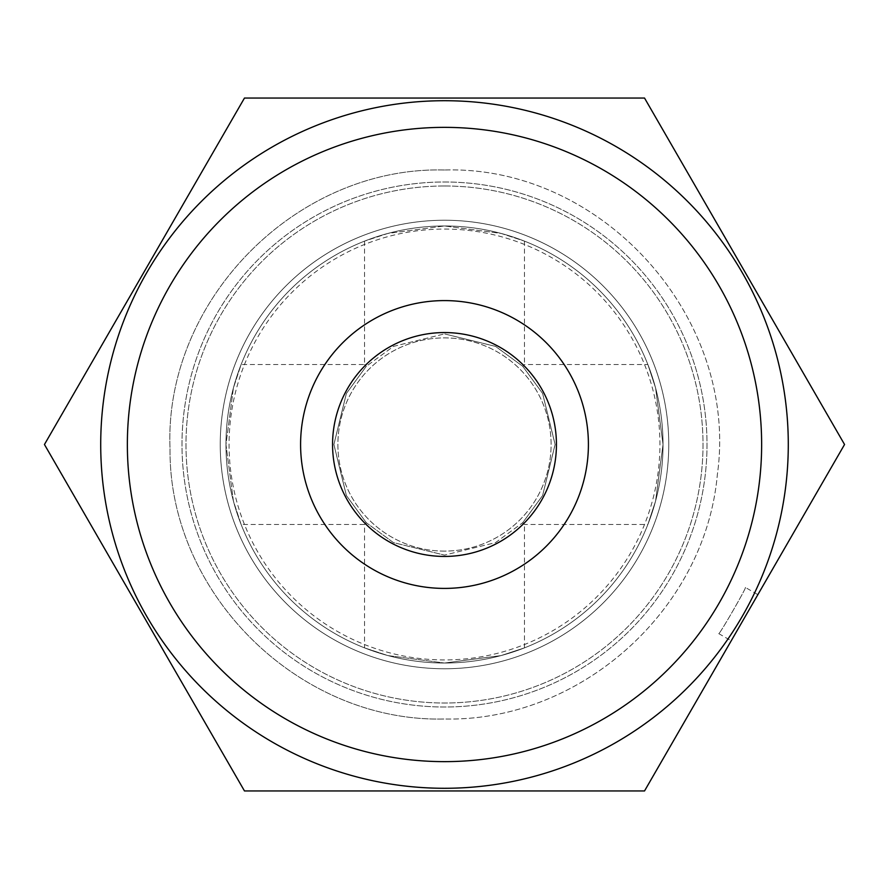 <?xml version="1.0" encoding="UTF-8"?>
<svg xmlns="http://www.w3.org/2000/svg" width="889" height="889" viewBox="0 0 889 889"><rect width="100%" height="100%" fill="white"/><g stroke="black" fill="none" stroke-linecap="round" stroke-linejoin="round"><path stroke-width="0.67" stroke-dasharray="4.45 3.33" d="M444.5 663.027A218.527 218.527 0 0 0 663.027 444.5A218.527 218.527 0 0 0 444.5 225.973A218.527 218.527 0 0 1 663.027 444.5A218.527 218.527 0 0 1 444.5 663.027A218.527 218.527 0 0 1 225.973 444.5A218.527 218.527 0 0 1 444.5 225.973A218.527 218.527 0 0 0 225.973 444.5A218.527 218.527 0 0 0 444.5 663.027A218.527 218.527 0 0 1 225.973 444.5A218.527 218.527 0 0 1 444.5 225.973A218.527 218.527 0 0 1 663.027 444.5A218.527 218.527 0 0 1 444.5 663.027A218.527 218.527 0 0 0 663.027 444.5A218.527 218.527 0 0 0 444.5 225.973A218.527 218.527 0 0 0 225.973 444.5A218.527 218.527 0 0 0 444.5 663.027A218.527 218.527 0 0 1 225.973 444.5A218.527 218.527 0 0 1 444.5 225.973A218.527 218.527 0 0 0 225.973 444.5A218.527 218.527 0 0 0 444.5 663.027L501.052 655.582L524.454 647.881L501.018 655.593L444.5 663.027A218.527 218.527 0 0 1 225.973 444.5A218.527 218.527 0 0 1 444.5 225.973L387.948 233.418L364.546 241.119L387.971 233.407L444.5 225.973A218.527 218.527 0 0 1 663.027 444.5A218.527 218.527 0 0 1 444.5 663.027A218.527 218.527 0 0 0 663.027 444.5A218.527 218.527 0 0 0 444.5 225.973A218.527 218.527 0 0 1 663.027 444.5A218.527 218.527 0 0 1 444.5 663.027A218.527 218.527 0 0 0 663.027 444.5A218.527 218.527 0 0 0 444.5 225.973L501.074 233.418L524.454 241.119L500.996 233.396L444.5 225.973A218.527 218.527 0 0 0 225.973 444.5A218.527 218.527 0 0 0 444.5 663.027A218.527 218.527 0 0 1 225.973 444.5A218.527 218.527 0 0 1 444.5 225.973A218.527 218.527 0 0 1 663.027 444.5A218.527 218.527 0 0 1 444.5 663.027A218.527 218.527 0 0 1 225.973 444.5A218.527 218.527 0 0 1 444.5 225.973A218.527 218.527 0 0 1 663.027 444.5A218.527 218.527 0 0 1 444.5 663.027L387.904 655.582L364.546 647.881L387.971 655.593L444.5 663.027M444.5 185.99A258.51 258.51 0 0 1 703.01 444.5A258.51 258.51 0 0 1 444.5 703.01A258.51 258.51 0 0 1 185.99 444.5A258.51 258.51 0 0 1 444.5 185.99A258.51 258.51 0 0 1 703.01 444.5A258.51 258.51 0 0 1 444.5 703.01A258.51 258.51 0 0 1 185.99 444.5A258.51 258.51 0 0 1 444.5 185.99M444.5 229.073A215.427 215.427 0 0 1 659.927 444.5A215.427 215.427 0 0 1 444.5 659.927A215.427 215.427 0 0 1 229.073 444.5A215.427 215.427 0 0 1 444.5 229.073M444.5 551.102A106.602 106.602 0 0 1 337.898 444.5A106.602 106.602 0 0 1 444.5 337.898A106.602 106.602 0 0 1 551.102 444.5A106.602 106.602 0 0 1 444.5 551.102A106.602 106.602 0 0 1 337.898 444.5A106.602 106.602 0 0 1 444.5 337.898A106.602 106.602 0 0 1 551.102 444.5A106.602 106.602 0 0 1 444.5 551.102M444.5 181.989A262.511 262.511 0 0 1 707.011 444.5A262.511 262.511 0 0 1 444.5 707.011A262.511 262.511 0 0 1 181.989 444.5A262.511 262.511 0 0 1 444.5 181.989A262.511 262.511 0 0 1 707.011 444.5A262.511 262.511 0 0 1 444.5 707.011A262.511 262.511 0 0 1 181.989 444.5A262.511 262.511 0 0 1 444.5 181.989A262.511 262.511 0 0 1 707.011 444.5A262.511 262.511 0 0 1 444.5 707.011A262.511 262.511 0 0 1 181.989 444.5A262.511 262.511 0 0 1 444.5 181.989A262.511 262.511 0 0 1 707.011 444.5A262.511 262.511 0 0 1 444.5 707.011A262.511 262.511 0 0 1 181.989 444.5A262.511 262.511 0 0 1 444.5 181.989A262.511 262.511 0 0 1 707.011 444.5A262.511 262.511 0 0 1 444.5 707.011A262.511 262.511 0 0 1 181.989 444.5A262.511 262.511 0 0 1 444.5 181.989A262.511 262.511 0 0 1 707.011 444.5A262.511 262.511 0 0 1 444.5 707.011A262.511 262.511 0 0 1 181.989 444.5A262.511 262.511 0 0 1 444.5 181.989M444.5 100.713A343.787 343.787 0 0 1 788.287 444.5A343.787 343.787 0 0 1 444.5 788.287A343.787 343.787 0 0 1 100.713 444.5A343.787 343.787 0 0 1 444.5 100.713A343.787 343.787 0 0 1 788.287 444.5A343.787 343.787 0 0 1 444.5 788.287A343.787 343.787 0 0 1 100.713 444.5A343.787 343.787 0 0 1 444.5 100.713M644.525 98.046L244.475 98.046L44.45 444.5L244.475 790.954L644.525 790.954L844.55 444.5L644.525 98.046M745.393 587.451C747.205 586.651 718.968 635.557 718.745 633.613C718.923 635.613 747.205 586.64 745.393 587.451L757.861 594.652L731.214 640.802L757.861 594.652M718.745 633.613L731.214 640.802M444.5 556.436A111.936 111.936 0 0 1 332.564 444.5A111.936 111.936 0 0 1 444.5 332.564A111.936 111.936 0 0 1 556.436 444.5A111.936 111.936 0 0 1 444.5 556.436M524.454 647.881L524.454 524.454L522.71 522.71L495.506 542.634L444.5 555.103L495.584 542.601L522.71 522.71L542.601 495.573L555.103 444.589L542.612 393.449L522.71 366.29L495.551 346.388L444.5 333.897L495.573 346.399L522.71 366.29L542.623 393.46L555.103 444.411L542.623 495.529L522.71 522.71L524.454 524.454L647.881 524.454L655.593 501.018L663.027 444.467L655.582 387.937L647.881 364.546L655.593 387.971L663.027 444.467L655.582 501.085L647.881 524.454M524.454 241.119L524.454 364.546L522.71 366.29L524.454 364.546L647.881 364.546M364.546 241.119L364.546 364.546L241.119 364.546L233.407 387.982L225.973 444.533L233.418 501.063L241.119 524.454L364.546 524.454L366.29 522.71L346.377 495.54L333.897 444.589L346.377 393.471L366.29 366.29L364.546 364.546L366.29 366.29L393.483 346.377L444.5 333.897L393.449 346.388L366.29 366.29L346.399 393.427L333.897 444.411L346.388 495.551L366.29 522.71L393.46 542.623L444.5 555.103L393.438 542.601L366.29 522.71L364.546 524.454L364.546 647.881M241.119 524.454L233.407 501.029L225.973 444.533L233.418 387.915L241.119 364.546M444.5 668.761A224.261 224.261 0 0 1 220.239 444.5A224.261 224.261 0 0 1 444.5 220.239A224.261 224.261 0 0 1 668.761 444.5A224.261 224.261 0 0 1 444.5 668.761A224.261 224.261 0 0 1 220.239 444.5A224.261 224.261 0 0 1 444.5 220.239A224.261 224.261 0 0 1 668.761 444.5A224.261 224.261 0 0 1 444.5 668.761A224.261 224.261 0 0 1 220.239 444.5A224.261 224.261 0 0 1 444.5 220.239A224.261 224.261 0 0 1 668.761 444.5A224.261 224.261 0 0 1 444.5 668.761A224.261 224.261 0 0 1 220.239 444.5A224.261 224.261 0 0 1 444.5 220.239A224.261 224.261 0 0 1 668.761 444.5A224.261 224.261 0 0 1 444.5 668.761M444.5 169.999C296.237 166.087 163.798 300.638 170.032 448.812C168.666 593.952 299.393 722.657 444.5 719.001C299.393 722.657 168.666 593.952 170.032 448.812C163.798 300.638 296.237 166.087 444.5 169.999C602.364 165.254 739.381 318.24 717.345 474.626C705.366 609.876 580.25 721.946 444.5 719.001C580.25 721.946 705.366 609.876 717.345 474.626C739.381 318.24 602.364 165.254 444.5 169.999"/><path stroke-width="1.33" d="M644.525 790.954L244.475 790.954L44.45 444.5L244.475 98.046L644.525 98.046L844.55 444.5L644.525 790.954M444.5 100.713A343.787 343.787 0 0 1 788.287 444.5A343.787 343.787 0 0 1 444.5 788.287A343.787 343.787 0 0 1 100.713 444.5A343.787 343.787 0 0 1 444.5 100.713M444.5 127.36A317.14 317.14 0 0 1 761.64 444.5A317.14 317.14 0 0 1 444.5 761.64A317.14 317.14 0 0 1 127.36 444.5A317.14 317.14 0 0 1 444.5 127.36M444.5 300.593A143.907 143.907 0 0 0 300.593 444.5A143.907 143.907 0 0 0 444.5 588.407A143.907 143.907 0 0 0 588.407 444.5A143.907 143.907 0 0 0 444.5 300.593M444.5 332.564A111.936 111.936 0 0 0 332.564 444.5A111.936 111.936 0 0 0 444.5 556.436A111.936 111.936 0 0 0 556.436 444.5A111.936 111.936 0 0 0 444.5 332.564"/></g></svg>
